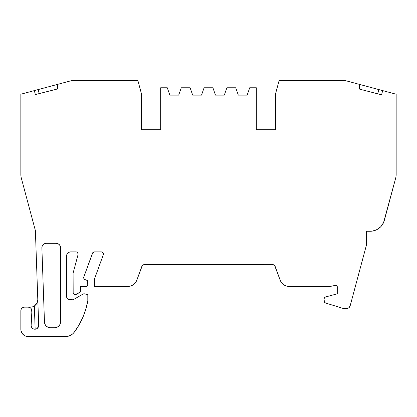 <?xml version="1.0" encoding="UTF-8"?>
<svg xmlns="http://www.w3.org/2000/svg" width="417" height="417" viewBox="0 0 417 417"><rect width="100%" height="100%" fill="white"/><g stroke="black" fill="none" stroke-linecap="round" stroke-linejoin="round"><path stroke-width="0.63" d="M37.796 299.536L36.983 303.159L35.904 304.723L34.34 306.031L35.148 329.221L36.748 328.752L37.869 327.809L38.698 325.448A3.779 3.779 0 0 1 34.919 329.227A3.779 3.779 0 0 1 31.145 325.203L31.89 313.798L31.145 325.203A3.779 3.779 0 0 0 31.139 325.448A3.779 3.779 0 0 1 31.145 325.203L31.89 310.832L31.89 313.798L31.609 309.424L30.811 308.231L29.617 307.433L28.21 307.152A3.68 3.68 0 0 1 31.89 310.832A3.68 3.68 0 0 0 28.21 307.152L32.469 306.865L34.34 306.031L36.967 303.195L37.749 300.657A7.36 7.36 0 0 0 37.801 299.792L37.66 301.23M87.513 280.724L87.815 284.988A1.47 1.47 0 0 1 86.345 286.458L87.706 285.551L87.815 281.621A1.47 1.47 0 0 0 86.726 280.198L84.526 279.416L86.726 280.198A1.47 1.47 0 0 1 87.815 281.621L87.163 280.396L85.339 279.828A2.21 2.21 0 0 1 83.833 276.94L92.428 253.327A2.21 2.21 0 0 1 94.503 251.873L101.195 251.873A2.21 2.21 0 0 1 103.27 254.839L94.44 279.103L94.44 286.458L94.44 279.103L103.27 254.839L94.44 279.103L94.44 286.458L127.837 286.458L130.714 286.015L133.32 284.733L135.426 282.716L136.823 280.167A9.565 9.565 0 0 1 127.837 286.458L94.44 286.458L127.837 286.458A9.565 9.565 0 0 0 136.823 280.167L141.686 266.807A3.68 3.68 0 0 1 145.147 264.383L271.853 264.383A3.68 3.68 0 0 1 275.314 266.807L280.177 280.167L274.72 265.754M82.973 294.089A2.21 2.21 0 0 1 84.646 293.87L82.973 294.089L73.1 299.792L82.973 294.089A2.21 2.21 0 0 1 84.646 293.87L82.973 294.089L73.1 299.792L68.748 299.51L73.1 299.792L70.155 299.792A3.68 3.68 0 0 1 66.475 296.112L66.475 256.288A4.415 4.415 0 0 1 70.89 251.873L75.91 251.873A2.21 2.21 0 0 1 78.042 254.651L73.1 273.109L73.173 292.974L74.2 294.319L75.305 294.611L76.41 294.319A2.21 2.21 0 0 1 73.1 292.406L73.392 293.511L74.2 294.319M36.461 94.289L35.362 94.57L34.303 90.609L20.85 94.216L20.85 174.405A14.72 14.72 0 0 0 21.35 178.215L35.388 230.601L38.698 325.317A3.779 3.779 0 0 1 38.698 325.448L37.869 327.809L36.748 328.752L35.038 329.227M160.67 129.718L160.67 87.773L160.67 129.718L141.535 129.718L141.535 94.143L141.535 129.718L160.67 129.718L141.535 129.718L160.67 129.718L160.67 87.773L167.29 87.773L160.67 87.773L167.29 87.773L169.865 95.133L178.695 95.133L181.27 87.773L190.105 87.773L192.68 95.133L201.51 95.133L204.085 87.773L212.915 87.773L215.49 95.133L224.32 95.133L226.895 87.773L235.73 87.773L238.305 95.133L247.135 95.133L249.71 87.773L256.33 87.773L256.33 129.718L275.465 129.718L256.33 129.718L275.465 129.718L275.465 94.143L275.465 129.718L256.33 129.718L256.33 87.773L249.71 87.773L256.33 87.773L256.33 129.718M324.963 302.69L325.588 303.003A2.21 2.21 0 0 1 324.035 300.892L324.462 302.2L325.588 303.003A2.21 2.21 0 0 1 324.035 300.892L324.035 299.062A2.21 2.21 0 0 1 325.672 296.93L337.28 293.818L337.28 286.787A1.47 1.47 0 0 0 335.518 285.343L329.92 286.458L289.163 286.458A9.565 9.565 0 0 1 280.177 280.167L281.574 282.716L283.68 284.733L286.286 286.015L289.163 286.458A9.565 9.565 0 0 1 280.177 280.167L275.314 266.807A3.68 3.68 0 0 0 271.853 264.383L272.963 264.555L274.772 265.822M87.815 281.621L87.815 284.988A1.47 1.47 0 0 1 86.345 286.458L80.455 286.458L80.455 291.978L76.41 294.319A2.21 2.21 0 0 1 73.1 292.406L73.1 273.109L73.1 292.406M42.174 246.16L43.118 244.68L44.572 243.679L46.297 243.33L56.17 243.33A4.415 4.415 0 0 1 60.59 247.745L60.59 321.867A5.885 5.885 0 0 1 54.7 327.757L50.358 327.757A5.885 5.885 0 0 1 44.473 322.075L41.882 247.901A4.415 4.415 0 0 1 46.297 243.33L56.17 243.33L57.864 243.664L59.292 244.623L60.251 246.056L60.59 247.745L60.59 321.867L60.142 324.124L58.865 326.031L56.952 327.309L54.7 327.757L50.358 327.757L48.153 327.329L46.266 326.104L44.979 324.264L44.473 322.075L41.882 247.901L42.174 246.16L43.118 244.68L44.572 243.679L46.297 243.33L56.17 243.33L57.864 243.664M34.173 329.154L33.553 328.971M32.755 328.549L32.286 328.163M31.666 327.371L31.437 326.923M31.139 325.463L31.426 326.897L32.245 328.122L33.475 328.94L34.919 329.227L36.362 328.94L37.593 328.122L38.411 326.897L38.698 325.448A3.779 3.779 0 0 1 34.919 329.227A3.779 3.779 0 0 1 31.139 325.448M72.563 334.001L74.32 332.135A11.04 11.04 0 0 1 65.464 336.587L28.21 336.587L65.464 336.587L68.013 336.29L70.421 335.414L72.563 334.001L74.32 332.135A11.04 11.04 0 0 1 65.464 336.587L28.21 336.587A7.36 7.36 0 0 1 20.85 329.227L20.85 310.832L20.991 330.665L22.091 333.319L24.118 335.346L25.395 336.029L28.21 336.587A7.36 7.36 0 0 1 20.85 329.227L20.85 310.832A3.68 3.68 0 0 1 24.53 307.152L23.123 307.433L21.929 308.231L21.131 309.424L20.85 310.832A3.68 3.68 0 0 1 24.53 307.152L30.441 307.152A7.36 7.36 0 0 0 34.34 306.031L35.148 329.221L36.628 328.82L38.39 326.938M84.646 293.87L87.815 294.72L84.646 293.87L87.815 294.72L87.815 300.626L85.86 309.044L82.931 317.175L79.063 324.911L74.32 332.135A73.59 73.59 0 0 0 87.815 300.626L87.815 294.72L87.815 300.626A73.59 73.59 0 0 1 74.32 332.135M346.616 308.538L343.806 308.538L347.794 308.34L348.852 307.777L350.165 305.812A3.68 3.68 0 0 1 346.616 308.538L348.852 307.777L350.165 305.812A3.68 3.68 0 0 1 346.616 308.538L343.806 308.538A2.21 2.21 0 0 1 343.155 308.439L325.588 303.003L343.155 308.439A2.21 2.21 0 0 0 343.806 308.538A2.21 2.21 0 0 1 343.155 308.439L325.588 303.003M390.479 92.694L378.871 89.587L377.734 93.835L378.871 89.587L344.64 80.413L359.355 84.359L359.355 89.066L381.565 94.826L382.697 90.609L381.565 94.826L380.471 94.544M141.535 129.718L141.535 94.143L137.855 80.413L72.36 80.413L57.645 84.359L57.645 88.936L35.362 94.57L34.303 90.609L72.36 80.413L137.855 80.413L72.36 80.413L57.645 84.359L57.645 88.936L35.362 94.57L57.645 88.936L57.645 84.359L38.129 89.587L39.203 93.596L38.129 89.587L35.388 90.322L38.129 89.587L35.388 90.322L38.129 89.587L39.203 93.596M380.883 226.613L383.546 222.626L384.354 220.358A14.72 14.72 0 0 1 370.14 231.268L366.361 231.268L366.361 245.373L366.361 231.268L372.537 231.07L377.077 229.532L380.883 226.613L383.546 222.626L395.65 178.215A14.72 14.72 0 0 0 396.15 174.405A14.72 14.72 0 0 1 395.65 178.215L384.354 220.358L395.65 178.215A14.72 14.72 0 0 0 396.15 174.405L396.15 94.216L382.697 90.609L381.565 94.826L359.355 89.066L359.355 84.359L381.591 90.317L359.355 84.359L359.355 89.066L381.565 94.826M388.675 92.214L391.584 92.991M355.565 83.343L346.928 81.028M382.697 90.609L396.15 94.216L396.15 174.405L396.15 94.216L378.871 89.587L381.591 90.317L378.871 89.587L377.734 93.835L380.46 94.539M26.089 92.814L25.416 92.991M28.33 92.209L20.85 94.216L20.85 174.405A14.72 14.72 0 0 0 21.35 178.215L35.388 230.601L38.698 325.317A3.779 3.779 0 0 1 38.698 325.448L38.296 327.142M61.435 83.343L67.398 81.742M350.165 305.812L366.361 245.373L350.165 305.812L366.361 245.373L366.361 231.268L372.537 231.07M359.355 84.359L344.64 80.413L279.145 80.413L344.64 80.413L279.145 80.413L275.465 94.143L275.465 129.718M247.135 95.133L249.71 87.773L247.135 95.133L238.305 95.133L247.135 95.133M235.73 87.773L238.305 95.133L235.73 87.773L226.895 87.773L235.73 87.773M224.32 95.133L226.895 87.773L224.32 95.133L215.49 95.133L224.32 95.133M212.915 87.773L215.49 95.133L212.915 87.773L204.085 87.773L212.915 87.773M201.51 95.133L204.085 87.773L201.51 95.133L192.68 95.133L201.51 95.133M190.105 87.773L192.68 95.133L190.105 87.773L181.27 87.773L190.105 87.773M178.695 95.133L181.27 87.773L178.695 95.133L169.865 95.133L178.695 95.133M167.29 87.773L169.865 95.133L167.29 87.773M28.21 307.152L30.441 307.152A7.36 7.36 0 0 0 34.34 306.031L35.148 329.221M67.554 298.713L68.748 299.51L67.554 298.713L66.756 297.519L66.475 296.112L66.475 256.288L66.809 254.599L67.768 253.166L69.201 252.212L70.89 251.873L76.754 252.04L77.473 252.52L78.12 254.083A2.21 2.21 0 0 1 78.042 254.651L73.1 273.109L78.042 254.651A2.21 2.21 0 0 0 78.12 254.083L77.948 253.239M86.908 286.349L80.455 286.458L80.455 291.978L75.305 294.611M84.526 279.416L83.953 278.718L83.833 276.94L92.751 252.738L94.503 251.873L101.195 251.873L102.754 252.52L103.406 254.083A2.21 2.21 0 0 1 103.27 254.839A2.21 2.21 0 0 0 103.406 254.083L102.754 252.52L101.195 251.873A2.21 2.21 0 0 1 103.406 254.083M130.714 286.015L133.32 284.733L135.426 282.716L136.823 280.167L141.686 266.807L143.036 265.05L145.147 264.383L271.858 264.383L144.037 264.555M337.28 286.787A1.47 1.47 0 0 0 335.518 285.343L329.92 286.458L289.163 286.458L329.92 286.458L336.165 285.358L336.743 285.645L337.28 286.787L337.28 293.818L337.139 286.156M325.672 296.93L337.28 293.818L325.672 296.93L324.489 297.717L324.035 299.062A2.21 2.21 0 0 1 325.672 296.93M324.035 300.892L324.035 299.062L324.462 302.2M279.145 80.413L275.465 94.143L279.145 80.413M141.535 94.143L137.855 80.413L141.535 94.143M32.255 306.922L30.441 307.152A7.36 7.36 0 0 0 34.34 306.031L36.967 303.195L37.801 299.792A7.36 7.36 0 0 1 37.749 300.657M34.528 305.911L32.734 306.787M65.464 336.587L68.013 336.29M66.756 297.519L66.475 296.112L66.475 256.288A4.415 4.415 0 0 1 70.89 251.873L69.201 252.212M66.809 254.599L67.768 253.166M78.12 254.083A2.21 2.21 0 0 0 75.91 251.873L76.754 252.04M85.339 279.828A2.21 2.21 0 0 1 83.833 276.94L92.751 252.738M93.841 251.977L101.195 251.873M136.823 280.167L142.228 265.822M325.015 297.227L324.15 298.353M48.153 327.329L46.266 326.104M59.292 244.623L60.251 246.056L60.59 247.745L60.59 321.867A5.885 5.885 0 0 1 54.7 327.757L56.952 327.309M35.362 94.57L34.303 90.609L20.85 94.216L20.85 174.405A14.72 14.72 0 0 0 21.35 178.215L35.388 230.601L38.698 325.317A3.779 3.779 0 0 1 38.698 325.448M86.345 286.458L80.455 286.458L80.455 291.978L76.41 294.319M46.297 243.33A4.415 4.415 0 0 0 41.882 247.901L44.473 322.075A5.885 5.885 0 0 0 50.358 327.757L54.7 327.757M75.91 251.873L70.89 251.873M56.17 243.33A4.415 4.415 0 0 1 60.59 247.745M57.645 84.359L35.388 90.322M70.155 299.792A3.68 3.68 0 0 1 66.475 296.112M92.428 253.327A2.21 2.21 0 0 1 94.503 251.873M141.686 266.807A3.68 3.68 0 0 1 145.147 264.383M370.14 231.268A14.72 14.72 0 0 0 384.354 220.358M30.441 307.152A7.36 7.36 0 0 0 34.34 306.031"/></g></svg>
